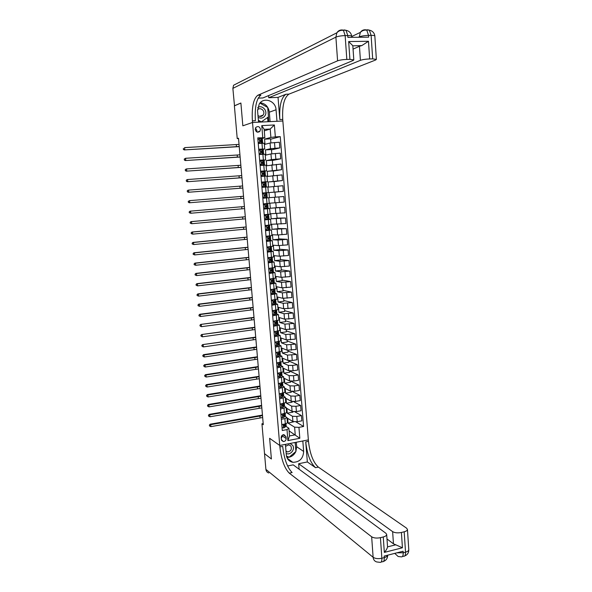 <?xml version="1.0" encoding="UTF-8"?>
<svg xmlns="http://www.w3.org/2000/svg" width="592" height="592" viewBox="0 0 592 592"><rect width="100%" height="100%" fill="white"/><g stroke="black" fill="none" stroke-linecap="round" stroke-linejoin="round"><path stroke-width="0.89" d="M255.204 129.515C256.166 132.305 257.742 132.882 259.932 131.232L260.495 129.241C259.525 126.429 257.934 125.867 255.737 127.554L255.204 129.515M256.617 131.846L256.876 130.373L255.448 128.05M263.188 423.561L261.945 423.791L263.285 424.701L238.502 138.21L237.222 138.602L234.388 105.857L240.892 103.06L242.838 125.815L252.525 122.47L279.757 445.473L308.365 439.9L282.732 119.414C282.088 105.894 284.16 97.465 288.948 94.128L375.617 59.999L376.379 59.385L372.679 58.882L371.11 35.35L368.542 35.372L368.661 37.148L347.896 37.377L347.77 35.587L345.151 35.609L346.823 59.429L349.909 59.363L348.658 41.544L368.476 41.285L361.816 45.591L352.832 45.828M286.165 438.531L286.01 436.741L283.96 434.639C282.192 434.794 281.267 435.808 281.17 437.666L281.318 439.464L283.309 441.551C285.107 441.432 286.054 440.426 286.165 438.531L282.399 436.001L282.332 435.142M234.38 105.82L240.885 103.023L242.838 125.815L252.525 122.47L282.858 121.005L276.982 121.286L276.05 109.764C275.739 100.869 263.817 96.614 259.274 103.903L257.564 110.563L258.534 122.181L252.525 122.47L252.392 120.864C251.644 107.159 253.45 98.627 257.816 95.26L337.588 60.828L335.893 37.133L232.871 88.371L234.491 105.813M298.938 427.357L299.826 438.287L287.912 440.589L287.002 429.607L288.889 428.238L289.525 435.934L295.238 434.839L294.609 427.165L298.938 427.357L303.592 426.484L280.253 136.626L270.603 139.231M264.284 130.839L270.204 129.041L264.165 129.359L264.853 137.744L257.772 137.869L282.28 430.495L287.002 429.607M262.759 137.596L261.76 125.6L274.377 124.971L275.347 136.9L280.253 136.626M268.761 472.986C267.088 472.431 266.134 471.232 265.897 469.375L264.535 453.687L271.402 458.985L269.626 438.302L271.395 458.948L264.528 453.65L261.945 423.791M287.261 458.275L292.766 462.3C289.014 461.442 286.854 458.985 286.299 454.915L285.425 444.37L279.757 445.473L269.626 438.302L279.757 445.473L279.883 446.938C281.333 459.525 284.463 468.265 289.266 473.156L371.658 536.789C373.811 538.098 376.734 538.394 380.427 537.669L381.87 558.249L384.26 557.627L384.149 556.095L403.093 551.233L403.196 552.758L405.535 552.151L404.181 531.786L401.406 532.474L402.427 547.778L384.334 552.395C386.206 550.271 387.272 548.429 387.538 546.875L395.767 544.795L393.458 543.826L392.629 531.631C394.849 532.904 397.772 533.185 401.406 532.474M237.222 138.602L238.532 138.528M289.111 430.902L299.826 438.287M288.889 428.238L285.707 426.218M264.853 137.744L261.124 138.794M258.719 149.191L264.735 148.969L261.827 149.717M259.644 160.203L265.645 159.921L262.345 160.624M260.561 171.177L266.548 170.829L260.613 171.784M261.479 182.114L267.451 181.707L261.509 182.469M262.389 193.014L268.346 192.555L262.397 193.118M262.826 198.239L268.775 197.743L263.551 198.165L263.514 197.743M263.159 193.466L263.122 193.066M263.736 209.094L269.671 208.539L264.402 208.399M264.646 219.913L270.566 219.299L265.297 219.084M265.549 230.702L271.454 230.029L267.85 229.911M266.444 241.455L272.342 240.722L269.301 240.507L270.389 240.137L270.248 238.524L267.836 238.472M267.347 252.17L273.223 251.385L270.418 251.082M268.243 262.855L274.103 262.012L271.447 261.627M269.131 273.511L274.984 272.609L272.438 272.142M270.019 284.13L275.857 283.176L273.393 282.628M270.907 294.72L276.73 293.706L274.325 293.084M271.795 305.272L277.604 304.207L275.243 303.511M272.675 315.795L278.469 314.67L276.153 313.908M273.548 326.288L279.335 325.104L277.049 324.268M274.429 336.744L280.194 335.509L277.937 334.606M275.302 347.171L281.059 345.883L278.825 344.907M276.168 357.568L281.91 356.221L279.698 355.178M277.041 367.928L282.769 366.529L280.571 365.419M277.907 378.258L283.62 376.808L281.437 375.624M278.765 388.559L284.471 387.057L282.295 385.806M279.624 398.83L285.314 397.269L283.154 395.952L282.821 393.591M280.482 409.065L286.158 407.451L284.012 406.075L283.686 403.7M281.341 419.269L284.878 418.625L287.002 417.612L284.863 416.161L284.552 413.786M259.437 131.735L258.06 131.809M293.758 421.793L288.067 423.11L294.609 427.165M288.067 423.11L287.675 418.344L292.914 421.526L297.228 421.704L301.868 420.838L301.446 415.591L294.772 411.758M292.929 411.677L292.966 412.143L287.246 413.179L292.485 416.28L296.799 416.442L301.446 415.591M287.246 413.179L286.854 408.406L292.085 411.425L296.407 411.581L301.054 410.737L300.632 405.476L293.558 401.613M292.093 401.531L292.152 402.212L286.424 403.219L291.649 406.164L295.978 406.304L300.632 405.476M286.424 403.219L286.025 398.431L291.249 401.295L295.578 401.428L300.24 400.606L299.811 395.323L292.27 391.43M291.264 391.356L291.331 392.252L285.596 393.236L290.82 396.018L295.149 396.137L299.811 395.323M285.596 393.236L285.196 388.426L290.42 391.134L294.749 391.238L299.419 390.439L298.99 385.14L290.887 381.196M290.428 381.152L290.517 382.254L284.767 383.216L289.984 385.836L294.313 385.932L298.99 385.14M284.767 383.216L284.367 378.399L289.584 380.945L293.913 381.026L298.597 380.249L298.168 374.936L289.592 371.006M289.584 370.918L289.695 372.235L283.938 373.167L289.148 375.631L293.484 375.698L298.168 374.936M283.938 373.167L283.538 368.335L288.741 370.718L293.084 370.777L297.769 370.022L297.339 364.694L288.778 361.024M288.748 360.646L288.874 362.178L283.102 363.088L288.304 365.39L292.648 365.442L297.339 364.694M283.102 363.088L282.702 358.241L287.904 360.469L292.248 360.506L296.94 359.766L296.511 354.416L287.956 351.012M287.904 350.346L288.045 352.099L282.266 352.98L287.468 355.126L296.511 354.416M282.266 352.98L281.859 348.118L287.061 350.183L296.111 349.48L295.682 344.115L287.135 340.97M287.053 340.015L287.216 341.984L281.422 342.842L286.617 344.825L295.682 344.115M281.422 342.842L281.022 337.965L286.21 339.867L295.275 339.157L294.846 333.777L286.306 330.891M286.202 329.655L286.387 331.846L280.586 332.674L285.773 334.495L294.846 333.777M280.586 332.674L280.179 327.783L285.366 329.522L294.446 328.804L294.009 323.41L285.477 320.79M285.351 319.258L285.551 321.671L279.742 322.477L284.922 324.127L294.009 323.41M279.742 322.477L279.335 317.571L284.515 319.147L293.602 318.422L293.166 313.013L284.648 310.659M284.5 308.839L284.715 311.466L278.891 312.25L284.071 313.738L293.166 313.013M278.891 312.25L278.484 307.329L283.657 308.735L292.766 308.01L292.33 302.586L283.82 300.499M283.642 298.375L283.879 301.232L278.04 301.994L283.213 303.311L292.33 302.586M278.04 301.994L277.633 297.058L282.798 298.294L291.923 297.569L291.479 292.122L282.983 290.302M282.784 287.89L283.035 290.968L277.189 291.701L282.354 292.848L291.479 292.122M277.189 291.701L276.782 286.75L281.94 287.823L291.079 287.09L290.635 281.629L282.147 280.083M281.925 277.367L282.192 280.675L276.338 281.378L281.496 282.362L290.635 281.629M276.338 281.378L275.924 276.412L281.082 277.315L290.228 276.582L289.784 271.106L281.304 269.826M281.059 266.814L281.348 270.352L275.48 271.025L280.63 271.839L289.784 271.106M275.48 271.025L275.065 266.045L280.216 266.777L289.377 266.037L288.933 260.547L280.46 259.54M280.194 256.232L280.497 259.992L274.621 260.643L279.764 261.287L288.933 260.547M274.621 260.643L274.207 255.648L279.35 256.203L288.526 255.47L288.082 249.957L279.616 249.225M279.32 245.613L279.646 249.602L273.756 250.231L278.899 250.697L288.082 249.957M273.756 250.231L273.341 245.221L278.477 245.606L287.668 244.859L287.224 239.331L278.765 238.879M278.447 234.957L278.795 239.183L272.89 239.782L278.025 240.078L287.224 239.331M272.89 239.782L272.475 234.758L277.604 234.972L286.809 234.225L286.358 228.675L277.922 228.505M277.574 224.272L277.937 228.734L272.024 229.304L286.358 228.675M272.024 229.304L271.61 224.264L285.951 223.547L285.499 217.989L277.063 218.093M276.693 213.557L277.078 218.248L271.158 218.796L285.499 217.989M271.158 218.796L270.736 213.742L285.085 212.846L284.634 207.267L276.212 207.651M275.813 202.804L276.22 207.733L270.285 208.251L284.634 207.267M270.285 208.251L269.863 203.182L284.219 202.109L283.768 196.514L269.404 197.676L283.768 196.514M269.404 197.676L268.983 192.592L283.346 191.334L274.94 192.148M274.466 186.399L274.066 181.522L268.109 181.973L268.531 187.072L282.895 185.725L283.346 191.334M268.109 181.973L282.473 180.53L274.081 181.626M273.578 175.565L273.201 170.896L267.221 171.317L267.651 176.431L282.021 174.899L282.473 180.53M267.221 171.317L281.6 169.697L273.215 171.073M272.69 164.702L272.327 160.232L266.341 160.632L266.763 165.76L281.148 164.043L281.6 169.697M266.341 160.632L271.425 159.596L280.726 158.826L272.35 160.491M271.795 153.794L271.447 149.547L265.453 149.909L265.882 155.06L270.958 153.935L280.268 153.158L280.726 158.826M265.453 149.909L270.529 148.696L279.846 147.919L271.476 149.88M270.899 142.857L270.574 138.817L264.565 139.157L264.987 144.322L270.063 143.012L279.387 142.235L279.846 147.919M264.565 139.157L270.884 137.411L270.204 129.041L274.377 124.971M286.254 426.566L286.017 423.754M285.418 416.494L285.174 413.586M284.574 406.401L284.323 403.381M283.731 396.27L283.472 393.147M282.887 386.11L282.621 382.883M282.044 375.92L281.77 372.59M281.193 365.701L280.911 362.267M280.342 355.444L280.046 351.907M279.491 345.166L279.187 341.517M278.632 334.85L278.321 331.098M277.774 324.505L277.448 320.642M276.908 314.13L276.575 310.156M276.042 303.718L275.702 299.641M275.176 293.277L274.829 289.096M274.303 282.806L273.948 278.514M273.43 272.305L273.067 267.895M272.557 261.768L272.179 257.246M271.676 251.2L271.291 246.568M270.796 240.596L270.403 235.853M269.915 229.962L269.508 225.108M269.027 219.299L268.613 214.326M268.139 208.599L267.717 203.515M267.244 197.869L266.814 192.703M266.348 187.013L265.919 181.922M265.438 176.113L265.024 171.11M264.528 165.175L264.121 160.262M263.618 154.209L263.218 149.376M262.707 143.205L262.308 138.461M281.785 424.568L285.322 423.909L287.438 422.873L287.002 417.612M303.592 426.484L295.926 421.867M280.926 414.378L286.595 412.735L286.158 407.451M280.075 404.158L285.751 402.567L285.314 397.269M279.239 393.902L284.907 392.37L284.471 387.057M278.351 383.623L284.064 382.143L283.62 376.808M277.493 373.308L283.213 371.88L282.769 366.529M276.619 362.963L282.354 361.586L281.91 356.221M275.754 352.58L281.503 351.263L281.059 345.883M274.88 342.169L280.645 340.911L280.194 335.509M274.007 331.727L279.787 330.521L279.335 325.104M273.134 321.256L278.921 320.102L278.469 314.67M272.253 310.748L278.055 309.653L277.604 304.207M271.365 300.211L277.182 299.167L276.73 293.706M270.485 289.643L276.316 288.652L275.857 283.176M269.597 279.039L275.443 278.107L274.984 272.609M268.701 268.405L274.562 267.532L274.103 262.012M267.813 257.735L273.682 256.921L273.223 251.385M266.918 247.034L272.801 246.272L272.342 240.722M266.807 240.404L266.363 240.448M266.015 236.297L271.913 235.594L271.454 230.029M266.2 229.866L265.482 229.94M265.112 225.53L271.025 224.886L270.566 219.299M265.32 219.329L264.602 219.395M264.21 214.726L270.137 214.141L269.671 208.539M264.432 208.761L263.714 208.828M263.299 203.885L269.242 203.367L268.775 197.743M275.354 197.188L274.94 192.111L268.983 192.592M263.551 198.165L262.826 198.224M261.916 187.353L267.88 186.917L268.346 192.555M260.902 175.262L262.485 175.957L265.046 175.935L261.005 176.423L266.985 176.053L267.451 181.707M260.088 165.471L266.082 165.161L266.548 170.829M260.413 161.017L259.718 161.068M259.163 154.482L265.172 154.231L265.645 159.921M275.347 136.9L270.884 137.411M258.238 143.456L264.261 143.264L264.735 148.969M289.525 435.934L287.912 440.589M261.76 125.6L264.165 129.359M281.237 438.502L282.399 436.001M282.021 427.476L283.531 427.957L284.848 427.409L285.825 425.833L285.462 423.887M282.473 424.442L281.814 424.93M285.374 423.902L283.864 425.315L283.864 426.299L285.699 424.309M284.167 425.211L283.516 426.011L283.945 426.284M262.663 417.53L210.885 426.64L210.7 424.671L209.353 425.123L209.649 426.092L209.575 425.308M262.5 415.606L210.7 424.671L210.138 424.205L262.448 415.066M210.138 424.205L209.353 425.123M209.649 426.092L210.885 426.64M281.178 417.33L282.687 417.819L284.005 417.293L284.856 416.169L284.863 414.245M283.22 415.258L283.102 416.146L284.722 414.637M281.688 414.237L280.963 414.777M283.376 415.051L282.673 415.887L283.102 416.146M284.611 413.712L283.02 415.177M261.827 407.873L209.96 416.775L209.768 414.8L208.421 415.266L208.717 416.228L208.643 415.436M261.664 405.934L209.768 414.8L209.213 414.363L261.62 405.416M209.213 414.363L208.421 415.266M208.717 416.228L209.96 416.775M280.327 407.155L281.836 407.651L283.161 407.148L284.012 406.068L284.027 404.158M280.911 404.01L280.112 404.595M283.857 403.485L282.169 405.002L282.206 405.994L283.886 404.528M282.591 404.861L281.822 405.735L282.251 405.979M260.991 398.179L209.028 406.882L208.835 404.898L207.481 405.379L207.785 406.334L207.711 405.542M260.82 396.233L208.835 404.898L208.28 404.484L260.783 395.745M208.28 404.484L207.481 405.379M207.785 406.334L209.028 406.882M279.468 396.951L280.985 397.454L282.317 396.966L283.168 395.937L283.183 394.035M281.437 395.079L281.059 394.982M280.12 393.747L279.254 394.383M283.072 393.236L281.318 394.805L281.37 395.789L283.043 394.398M281.814 394.635L280.971 395.545L281.4 395.782L280.978 395.574M260.147 388.456L208.088 396.958L207.903 394.975L206.549 395.463L206.845 396.418L206.771 395.619M259.984 386.509L207.903 394.975L207.341 394.575L259.94 386.043M207.341 394.575L206.549 395.463M206.845 396.418L208.088 396.958M278.61 386.709L280.127 387.227L281.466 386.761L282.465 385.436L281.94 383.446M280.527 384.948L280.134 384.859M279.335 383.453L278.395 384.134M282.258 382.965L280.467 384.571L280.541 385.555L282.34 383.89M281.045 384.363L280.12 385.333L280.549 385.555L280.127 385.348M259.311 378.71L207.148 387.013L206.963 385.015L205.609 385.518L205.905 386.465L205.831 385.666M259.141 376.756L206.963 385.015L206.408 384.645L259.096 376.312M206.408 384.645L205.609 385.518M205.905 386.465L207.148 387.013M286.18 453.472C290.487 455.677 295.586 449.039 292.544 445.206L289.962 443.489M286.003 451.363L287.342 451.918C290.879 451.393 292.071 449.439 290.909 446.035L288.837 444.807L285.581 446.294M294.365 442.631L295.216 442.964L295.911 451.481L289.199 457.15L286.484 456.114M294.638 442.579L295.216 442.964M286.232 444.215L285.455 444.807M258.134 117.379C261.235 118.844 263.64 118.089 265.342 115.107C267.688 110.423 261.886 104.614 257.742 107.544M257.979 115.507C259.851 116.905 261.553 116.779 263.085 115.122L263.499 114.404C265.357 110.689 260.043 106.664 257.535 109.897M259.925 122.115L258.467 121.316M267.628 107.404L259.903 103.089L267.71 107.448L268.479 116.839L261.361 121.885L258.378 120.257M260.82 122.07L261.361 121.885M292.766 462.3C299.522 462.241 303.156 458.622 303.659 451.452L302.815 440.981L308.365 439.9L308.476 441.351C309.897 453.783 313.183 462.367 318.341 467.103L406.615 528.19L407.451 529.485L408.791 549.746C408.68 550.775 407.599 551.581 405.535 552.151C405.631 555.089 404.965 556.45 403.537 556.236L402.412 556.524M384.334 552.395L383.253 536.966C385.436 536.382 386.583 535.568 386.687 534.532L385.917 533.281L293.195 464.846L287.594 465.993M299.108 469.212L298.657 463.728L392.629 531.631M307.344 461.952L305.731 441.891C307.152 454.33 310.423 462.929 315.543 467.687L307.344 461.952L298.657 463.728M383.253 536.966L380.427 537.669M404.181 531.786C406.253 531.231 407.34 530.469 407.451 529.485M386.998 538.979L393.458 543.826M279.883 446.938L282.695 446.39C284.145 458.963 287.29 467.687 292.13 472.557L289.266 473.156M395.767 544.795L402.427 547.778M296.318 442.246L296.688 446.738L295.904 451.415M295.859 451.526C293.898 455.433 290.901 457.401 286.883 457.446M295.149 442.92L295.119 442.483M286.521 456.291L289.059 457.091M288.452 456.861L288.926 457.209M278.033 97.384L279.816 119.554C279.165 106.02 281.207 97.576 285.951 94.239L278.033 97.384L268.753 97.732L268.583 95.593M258.149 98.131L262.907 97.954L353.113 60.488L353.809 59.91L349.909 59.363M368.476 41.285L369.66 58.941L372.679 58.882M369.66 58.941C365.73 59.104 362.644 59.563 360.41 60.332L359.455 46.28L361.816 45.591M268.753 97.732L360.41 60.332M232.871 88.371L233.574 85.241L336.87 32.797L335.893 37.133C338.047 36.245 341.133 35.742 345.151 35.609L343.434 30.347C340.822 30.029 338.639 30.851 336.87 32.797C338.025 30.969 339.63 30.022 341.673 29.948L346.054 30.325L344.285 29.926M346.823 59.429C342.82 59.585 339.741 60.051 337.588 60.828M353.061 49.129L359.455 46.28M252.392 120.864L255.381 120.716C254.641 107.041 256.477 98.516 260.887 95.149L257.816 95.26M352.817 45.725L348.658 41.544M260.199 102.764C265.386 103.496 268.428 106.641 269.323 112.184L270.093 121.619M268.82 121.686L268.428 116.883M267.924 121.73L267.569 117.482M277.752 376.445L279.276 376.971L280.608 376.519L281.622 375.254L281.059 373.271M279.609 374.795L279.232 374.721M278.543 373.138L277.537 373.863M281.407 372.664L279.602 374.307L279.69 375.291L281.489 373.707M280.312 374.048L279.269 375.084M258.46 368.934L206.208 377.03L206.023 375.032L204.662 375.543L204.965 376.482L204.884 375.683M258.29 366.973L206.023 375.032L205.461 374.677L258.253 366.559M205.461 374.677L204.662 375.543M204.965 376.482L206.208 377.03M276.886 366.145L278.418 366.677L279.757 366.248L280.771 365.049L280.171 363.066M277.752 362.785L276.671 363.555M280.549 362.341L278.728 364.021L278.832 365.005L280.645 363.495M279.446 362.519L279.542 363.695L278.418 364.805L278.832 365.005M257.616 359.129L205.261 367.018L205.076 365.012L203.722 365.545L204.018 366.478L203.944 365.671M257.446 357.168L205.076 365.012L204.521 364.687L257.409 356.769M204.521 364.687L203.722 365.545M204.018 366.478L205.261 367.018M276.027 355.814L277.552 356.362L278.899 355.94L279.92 354.815L279.269 352.832M276.96 352.395L275.805 353.217M275.776 352.802L276.175 352.514M279.683 351.981L277.848 353.698L277.974 354.682L279.794 353.254M278.706 353.357L277.567 354.49L277.974 354.682M256.765 349.295L204.321 356.983L204.129 354.971L202.775 355.511L203.071 356.436L202.989 355.629M256.595 347.326L204.129 354.971L203.574 354.66L256.558 346.956M203.574 354.66L202.775 355.511M203.071 356.436L204.321 356.983M275.154 345.454L276.686 346.002L278.921 344.818L278.936 342.983L278.351 342.576M278.825 341.584L276.701 344.137M276.161 341.984L274.94 342.842M274.903 342.45L275.406 342.095M277.715 341.754L277.818 343.042L276.96 343.353L277.108 344.329L278.936 342.983M255.907 339.438L203.367 346.912L203.174 344.892L201.82 345.447L202.116 346.372L202.042 345.558M255.737 337.462L202.627 344.611L255.707 337.114M202.627 344.611L201.82 345.447M202.116 346.372L203.367 346.912M275.82 335.62L274.288 335.057L275.82 335.62L278.062 334.502L278.077 332.682L277.426 332.282M275.361 331.535L274.066 332.445M274.037 332.06L274.636 331.638M277.951 331.165L277.848 331.942L276.079 332.97L276.242 333.94L278.077 332.682M276.841 331.328L276.997 332.771L275.857 333.777M255.056 329.544L202.42 336.811L202.227 334.791L200.866 335.353L201.162 336.271L201.088 335.457M254.886 327.568L201.672 334.524L254.856 327.243M201.672 334.524L200.866 335.353M201.162 336.271L202.42 336.811M274.947 325.208L273.415 324.653L274.947 325.208L277.352 323.92L277.219 322.344L276.486 321.959M274.555 321.056L273.193 322.011M273.164 321.641L273.859 321.16M277.086 320.709L276.982 321.582L275.191 322.559L275.376 323.521L277.219 322.344M276.035 322.3L274.991 323.365M254.197 319.628L201.458 326.68L201.273 324.653L199.911 325.23L200.207 326.14L200.126 325.326M254.027 317.645L200.718 324.416L253.998 317.342M200.718 324.416L199.911 325.23M200.207 326.14L201.458 326.68M272.535 314.174L274.081 314.759L276.338 313.775L276.36 311.977L275.524 311.614M274.081 314.759L272.542 314.204M273.696 310.556L274.259 310.482M273.726 310.571L272.32 311.547M272.29 311.192L273.082 310.637M276.212 310.215L276.124 311.192L274.303 312.11L274.503 313.072L276.36 311.977M275.088 311.895L274.133 312.931M253.339 309.683L200.503 316.52L199.03 315.899L198.949 315.085L199.03 315.899M253.161 307.692L200.311 314.485L200.503 316.52L199.245 315.98M199.171 315.166L200.311 314.485L199.763 314.271L253.139 307.418M199.763 314.271L198.949 315.085M271.661 303.689L273.201 304.273L275.472 303.363L275.495 301.58L274.533 301.239M273.201 304.273L271.661 303.733M272.712 300.04L273.867 299.892M272.853 300.077L271.439 301.047M271.41 300.706L272.298 300.092M275.339 299.7L275.258 300.78L273.408 301.639L273.63 302.593L275.495 301.58M274.066 301.469L274.274 301.839L273.275 302.46M271.98 300.314L271.38 300.322M252.473 299.707L199.541 306.33L198.068 305.716L197.987 304.902L198.068 305.716M252.303 297.709L199.349 304.288L199.541 306.33L198.283 305.79M198.209 304.976L199.349 304.288L198.801 304.103L252.281 297.458M198.801 304.103L197.987 304.902M270.781 293.166L272.327 293.765L274.599 292.922L274.629 291.153L273.511 290.835M272.327 293.765L270.781 293.225M271.706 289.488L273.252 289.296M271.972 289.547L270.559 290.517M270.529 290.191L271.521 289.518M274.459 289.148L274.385 290.324L272.512 291.131L272.749 292.078L274.629 291.153M272.949 291.012L273.534 291.242L272.409 291.96M270.899 289.939L270.507 289.947M251.607 289.703L198.579 296.111L197.099 295.504L197.025 294.69L197.099 295.504M251.437 287.697L198.387 294.061L198.579 296.111L197.321 295.571M197.24 294.757L198.387 294.061L197.839 293.898L251.415 287.468M197.839 293.898L197.025 294.69M269.893 282.613L271.447 283.22L273.733 282.443L273.756 280.689L272.372 280.401M271.447 283.22L269.9 282.687M269.649 279.646L271.129 278.854M270.707 278.921L272.52 278.691M271.092 278.995L269.671 279.957M273.578 278.566L273.674 279.683L271.617 280.586L271.869 281.533L273.756 280.689M271.684 280.549L272.66 280.778L271.543 281.429M250.742 279.668L197.61 285.862L196.13 285.263L196.056 284.441L196.13 285.263M250.564 277.655L197.417 283.805L197.61 285.862L196.352 285.322M196.27 284.5L197.417 283.805L196.877 283.664L250.549 277.456M196.877 283.664L196.056 284.441M269.005 272.024L270.559 272.638L273.016 271.795L272.882 270.196L270.855 269.952M270.559 272.638L269.012 272.12M268.761 269.064L270.566 268.191M269.826 268.346L271.802 268.05M270.204 268.398L268.783 269.36M272.697 267.947L272.801 269.19L270.722 270.011L270.988 270.958L272.882 270.196M270.64 270.093L271.787 270.285L270.677 270.862M249.868 269.604L196.64 275.576L195.16 274.991L195.086 274.17L195.16 274.991M249.698 267.584L196.448 273.519L196.64 275.576L195.375 275.043M195.301 274.222L196.448 273.519L195.908 273.4L249.683 267.414M195.908 273.4L195.086 274.17M268.117 261.405L269.671 262.034L272.142 261.272L272.009 259.673L269.737 259.488M269.671 262.034L268.124 261.516M267.873 258.452L269.908 257.505M268.938 257.735L271.143 257.372M269.316 257.779L267.895 258.734M271.809 257.291L271.928 258.66L269.819 259.407L270.1 260.347L272.009 259.673M269.663 259.607L270.914 259.762L269.811 260.258M248.995 259.511L195.671 265.268L194.191 264.691L194.109 263.869L194.191 264.691M248.825 257.483L195.471 263.203L195.671 265.268L194.405 264.735M194.324 263.906L195.471 263.203L194.931 263.107L248.81 257.335M194.931 263.107L194.109 263.869M267.229 250.756L268.783 251.393L271.262 250.719L271.129 249.114L268.761 248.995M268.783 251.393L267.236 250.875M266.977 247.804L269.345 246.775M268.05 247.093L270.588 246.649L270.107 241.077M268.428 247.123L266.999 248.078M270.921 246.612L271.047 248.1L268.923 248.773L269.212 249.698L271.129 249.114M268.731 249.091L270.033 249.202L268.938 249.632M248.122 249.387L194.694 254.923L193.214 254.36L193.133 253.531L193.214 254.36M247.944 247.36L194.502 252.851L194.694 254.923L193.429 254.39M193.347 253.561L194.502 252.851L193.961 252.777L247.937 247.234M193.961 252.777L193.133 253.531M266.333 240.071L267.895 240.715L269.279 240.515L269.145 238.894L270.248 238.524M267.895 240.715L266.363 240.219M266.082 237.126L268.909 236.008M267.155 236.415L270.033 235.897L270.167 237.503L268.013 238.102L268.324 239.027L269.145 238.894M267.54 236.437L266.104 237.385M267.836 238.546L269.145 238.613L268.072 238.968M247.241 239.235L193.717 244.548L192.23 243.993L192.156 243.164L192.23 243.993M247.071 237.2L193.517 242.468L193.717 244.548L192.444 244.015M192.37 243.186L193.517 242.468L192.985 242.424L247.056 237.103M192.985 242.424L192.156 243.164M265.431 229.348L266.999 230.007L269.501 229.518L269.367 227.898L266.948 227.913M266.999 230.007L265.445 229.504M265.186 226.41L268.043 225.352L267.288 225.323M266.259 225.707L268.339 225.219M266.637 225.715L265.209 226.655M269.145 225.263L269.286 226.877L267.11 227.395L267.429 228.312L269.367 227.898M266.962 227.964L268.265 227.994L267.207 228.268M246.361 229.052L192.733 234.143L191.253 233.603L191.172 232.767L191.253 233.603M246.183 227.01L192.541 232.057L192.733 234.143L191.46 233.611M191.386 232.774L192.541 232.057L192 232.034L246.183 226.936M192 232.034L191.172 232.767M264.535 218.603L266.104 219.262L268.62 218.87L268.479 217.242L266.104 217.316M266.104 219.262L264.55 218.774M265.172 219.033L264.572 219.077M264.291 215.666L267.155 214.689L264.217 214.829L268.265 214.6L268.228 216.272L266.2 216.657L266.533 217.575L268.479 217.242M265.364 214.963L268.087 214.644M265.741 214.955L264.306 215.895M266.126 217.353L267.377 217.338L266.348 217.545M268.265 214.6L268.228 216.272M245.48 218.833L191.749 223.709L190.261 223.177L190.187 222.34L190.261 223.177M245.303 216.79L191.549 221.615L191.749 223.709L190.476 223.177M190.395 222.34L191.549 221.615L191.016 221.615L245.295 216.746M191.016 221.615L190.187 222.34M263.632 207.814L265.201 208.488L267.725 208.184L267.591 206.556L265.32 206.689M265.201 208.488L263.647 207.999M264.55 208.391L263.684 208.451M263.388 204.891L266.267 203.996L263.329 204.196L267.369 203.9L267.332 205.557L265.29 205.89L265.638 206.8L267.591 206.556M264.461 204.188L267.199 203.929M264.839 204.166L263.403 205.098M265.342 206.704L266.489 206.645L265.497 206.786M267.369 203.9L267.332 205.557M244.592 208.591L190.765 213.238L189.277 212.713L189.196 211.877L189.277 212.713M189.41 211.869L190.565 211.137L190.032 211.166L244.415 206.519L190.565 211.137L190.765 213.238L189.484 212.706M190.032 211.166L189.196 211.877M262.722 196.995L264.298 197.676L266.837 197.469L266.703 195.834L266.666 197.484M264.298 197.676L262.744 197.203M263.914 197.706L262.789 197.802M262.478 194.08L263.558 193.384L266.481 193.17L266.615 194.805L264.38 195.079L264.735 195.989L266.526 195.848M263.47 193.436L262.434 193.525M263.936 193.347L262.5 194.272M264.58 194.96L266.615 194.805M243.704 198.32L189.24 202.782L243.704 198.32M243.527 196.263L189.573 200.636L189.773 202.738L188.493 202.205L188.419 201.369L188.493 202.205M188.204 201.384L189.573 200.636L188.419 201.369M188.286 202.227L189.24 202.782M261.819 186.147L263.396 186.835L265.941 186.717L261.901 187.124L264.831 186.813L261.834 186.362M263.396 186.835L263.018 186.88M261.575 183.231L262.656 182.543L265.586 182.41L265.719 184.045L263.462 184.245L263.825 185.141L265.808 185.081L265.941 186.717M262.315 182.758L261.538 182.824M263.033 182.491L261.59 183.416M263.41 184.319L265.719 184.045M263.588 184.142L264.609 184.142L263.425 184.29M242.816 188.019L188.249 192.274L242.816 188.041M242.639 185.955L188.582 190.099L188.781 192.208L187.501 191.675L187.42 190.831L187.501 191.675M187.213 190.861L188.049 190.173L187.42 190.831M187.287 191.704L188.249 192.274M262.485 175.957L263.936 176.031L260.998 176.394M260.658 172.353L261.745 171.665L264.691 171.613L264.824 173.256L262.552 173.367L262.922 174.27L264.913 174.292L265.046 175.935M261.146 172.043L260.643 172.094M262.123 171.599L260.672 172.516M262.108 176.016L260.924 175.491M262.434 173.597L264.824 173.256M262.641 173.286L263.714 173.345L262.448 173.552M241.921 177.681L187.257 181.737L241.928 177.733M241.743 175.609L187.583 179.524L187.782 181.64L186.502 181.115L186.421 180.264L186.502 181.115M186.214 180.308L187.057 179.628L186.421 180.264M186.295 181.152L187.257 181.737M259.992 164.339L263.877 165.22M261.575 165.05L262.826 165.286M259.747 161.438L261.205 160.676L263.788 160.787L263.921 162.43L261.627 162.46L262.012 163.355L264.01 163.473L264.15 165.124M261.205 160.676L259.762 161.594M261.198 165.124L260.014 164.591M261.509 162.844L263.921 162.43M261.701 162.393L262.811 162.526L261.509 162.778M241.025 167.314L186.258 171.169L241.033 167.395M240.84 165.242L186.584 168.92L186.783 171.044L185.503 170.518L185.422 169.667L185.503 170.518M185.215 169.719L186.058 169.046L185.422 169.667M185.289 170.563L186.258 171.169M259.074 153.387L260.658 154.105L263.181 154.231M260.658 154.105L261.953 154.305M258.83 150.494L260.295 149.717L262.885 149.924L263.018 151.574L260.709 151.522L261.094 152.41L263.107 152.618L263.24 154.231M260.295 149.717L258.845 150.627M260.28 154.194L259.096 153.654M260.628 152.055L263.018 151.574M260.761 151.463L261.908 151.67L260.606 151.966M240.123 156.917L185.252 160.565L240.13 157.028M239.945 154.838L185.577 158.286L185.784 160.417L184.497 159.892L184.415 159.041L184.497 159.892M184.208 159.1L185.577 158.286L184.415 159.041M184.29 159.951L185.252 160.565M258.149 142.398L261.856 143.249M259.74 143.123L260.591 143.323M257.912 139.512L259.377 138.728L261.975 139.024L262.115 140.681L259.784 140.541L260.177 141.429L262.204 141.732L262.323 143.22M259.377 138.728L257.92 139.631M259.37 143.227L258.179 142.679M259.792 141.222L262.115 140.681M259.821 140.496L260.998 140.778L259.733 141.118M239.22 146.49L184.253 149.924L239.235 146.631M239.042 144.404L184.571 147.623L184.778 149.754L183.49 149.228L183.409 148.377L183.49 149.228M183.283 149.295L184.253 149.924M292.485 416.28L292.914 421.526M291.649 406.164L292.085 411.425M290.82 396.018L291.249 401.295M289.984 385.836L290.42 391.134M289.148 375.631L289.584 380.945M288.304 365.39L288.741 370.718M287.468 355.126L287.904 360.469M286.617 344.825L287.061 350.183M285.773 334.495L286.21 339.867M284.922 324.127L285.366 329.522M284.071 313.738L284.515 319.147M283.213 303.311L283.657 308.735M282.354 292.848L282.798 298.294M281.496 282.362L281.94 287.823M280.63 271.839L281.082 277.315M279.764 261.287L280.216 266.777M278.899 250.697L279.35 256.203M278.025 240.078L278.477 245.606M277.152 229.422L277.604 234.972M276.272 218.744L276.73 224.301M275.398 208.021L275.85 213.601M274.51 197.269L274.969 202.864M273.63 186.487L274.089 192.097M272.742 175.669L273.201 181.3M271.846 164.82L272.313 170.466M270.958 153.935L271.425 159.596M270.063 143.012L270.529 148.696M296.799 416.442L297.228 421.704M284.878 418.625L285.322 423.909M284.034 408.436L284.471 413.734M295.978 406.304L296.407 411.581M283.183 398.209L283.627 403.529M295.149 396.137L295.578 401.428M282.332 387.96L282.776 393.295M294.313 385.932L294.749 391.238M281.474 377.674L281.918 383.024M293.484 375.698L293.913 381.026M280.615 367.358L281.059 372.731M292.648 365.442L293.084 370.777M279.757 357.013L280.201 362.4M291.812 355.148L292.248 360.506M278.891 346.631L279.343 352.033M290.968 344.818L291.405 350.19M278.025 336.226L278.477 341.643M290.124 334.465L290.568 339.852M277.152 325.785L277.611 331.217M289.281 324.076L289.717 329.485M276.286 315.307L276.738 320.76M288.43 313.656L288.874 319.081M275.406 304.799L275.865 310.267M287.579 303.208L288.023 308.647M274.533 294.261L274.991 299.744M286.728 292.722L287.172 298.176M273.652 283.694L274.111 289.192M285.869 282.206L286.321 287.682M272.771 273.09L273.23 278.603M285.011 271.661L285.462 277.152M271.883 262.448L272.35 267.984M284.153 261.079L284.597 266.585M270.995 251.785L271.462 257.335M283.287 250.468L283.738 255.988M282.421 239.819L282.872 245.362M269.212 230.347L269.678 235.927M281.555 229.141L282.007 234.698M268.317 219.573L268.783 225.182M280.682 218.433L281.133 224.005M267.421 208.769L267.887 214.393M279.801 207.688L280.26 213.283M266.518 197.935L266.985 203.574M278.928 196.914L279.387 202.516M265.616 187.065L266.082 192.718M278.048 186.103L278.506 191.727M264.705 176.157L265.179 181.833M277.167 175.254L277.626 180.9M263.795 165.22L264.269 170.91M276.279 164.376L276.738 170.037M262.885 154.246L263.359 159.958M275.391 153.461L275.85 159.144M261.967 143.242L262.441 148.969M274.503 142.517L274.962 148.215M283.05 434.765L286.01 436.741M283.191 424.309L283.494 427.942M285.566 424.716L285.692 426.24M284.722 425.877L284.848 427.409M284.567 424.05L284.641 424.908M260.036 417.76L259.873 415.836M282.34 414.126L282.643 417.804M283.879 415.754L284.005 417.293M283.723 413.875L283.797 414.777M259.2 408.095L259.03 406.164M281.481 403.907L281.799 407.644M283.035 405.601L283.161 407.148M282.872 403.663L282.954 404.625M258.356 398.409L258.186 396.462M280.63 393.665L280.941 397.447M282.184 395.419L282.317 396.966M282.021 393.421L282.103 394.435M257.513 388.685L257.342 386.739M279.772 383.387L280.09 387.212M282.199 384.23L282.325 385.777M281.333 385.207L281.466 386.761M281.163 383.15L281.252 384.223M256.669 378.939L256.499 376.986M305.731 441.891L308.476 441.351M315.543 467.687L318.341 467.103M265.897 469.375L373.123 557.279L371.658 536.789M383.505 561.453C386.258 560.328 387.649 558.241 387.686 555.185C387.486 556.236 386.347 557.05 384.26 557.627C384.371 560.594 383.742 561.956 382.38 561.719L381.144 562.037M373.123 557.279C373.397 559.751 374.61 561.312 376.756 561.956L379.997 562.333C381.359 562.578 381.981 561.209 381.87 558.249C378.192 558.989 375.276 558.67 373.123 557.279M408.776 549.524L408.791 549.746C408.798 552.765 407.437 554.837 404.713 555.955M394.746 553.372L398.142 556.502L401.213 556.843C402.627 557.057 403.293 555.696 403.196 552.758L396.832 552.839M296.688 446.738L303.659 451.452M279.816 119.554L282.732 119.414M285.951 94.239L288.948 94.128M359.3 37.252L359.27 36.882L358.471 37.259M359.27 36.882C361.512 36.008 364.598 35.505 368.542 35.372L366.788 30.17C364.287 29.829 362.156 30.569 360.38 32.375L359.27 36.882M374.84 36.105L374.84 36.008C374.618 35.564 373.374 35.342 371.11 35.35L369.349 30.148L364.946 29.77C363.044 29.837 361.52 30.703 360.38 32.375L351.715 36.519M376.379 59.385L374.84 36.008C374.366 32.841 372.538 30.888 369.349 30.148L367.506 29.755M351.774 37.333L351.7 36.29C351.211 33.041 349.332 31.05 346.054 30.325L347.77 35.587C350.168 35.579 351.478 35.816 351.7 36.29L351.707 36.371M269.323 112.184L276.05 109.764M278.906 373.078L279.232 376.956M281.348 374.033L281.474 375.58M280.482 374.958L280.608 376.519M280.305 372.849L280.401 373.974M255.818 369.164L255.648 367.203M279.276 375.091L279.69 375.291M278.048 362.733L278.373 366.663M280.497 363.799L280.63 365.36M280.379 362.371L280.416 362.822M279.624 364.679L279.757 366.248M254.967 359.359L254.797 357.39M277.182 352.366L277.515 356.347M279.646 353.542L279.772 355.104M279.513 352.003L279.565 352.558M278.765 354.371L278.899 355.94M278.58 352.151L278.684 353.387M254.109 349.524L253.938 347.556M276.309 341.961L276.649 345.987M278.788 343.256L278.921 344.818M278.654 341.614L278.706 342.265M277.907 344.033L278.033 345.61M253.25 339.667L253.08 337.692M276.73 344.181L277.108 344.329M275.435 331.527L275.776 335.605M277.929 332.933L278.062 334.502M277.781 331.187L277.848 331.942M277.041 333.666L277.174 335.242M252.392 329.774L252.222 327.79M274.562 321.056L274.91 325.186M277.071 322.581L277.197 324.157M276.915 320.731L276.982 321.582M276.175 323.262L276.301 324.845M275.976 320.864L276.087 322.263M251.533 319.858L251.356 317.867M273.689 310.593L274.037 314.744M276.205 312.191L276.338 313.775M276.042 310.245L276.124 311.192M275.302 312.828L275.435 314.419M275.095 310.371L275.221 311.829M250.668 309.905L250.497 307.914M272.816 300.1L273.164 304.258M275.339 301.779L275.472 303.363M275.169 299.722L275.258 300.78M274.429 302.364L274.562 303.955M274.222 299.848L274.348 301.358M249.802 299.929L249.624 297.931M271.935 289.577L272.283 293.75M274.466 291.331L274.599 292.922M274.288 289.17L274.385 290.324M273.556 291.871L273.689 293.462M273.341 289.288L273.474 290.857M248.929 289.925L248.758 287.919M271.055 279.017L271.402 283.205M273.6 280.852L273.733 282.443M273.408 278.58L273.511 279.846M272.683 281.341L272.816 282.939M272.461 278.721L272.594 280.327M248.063 279.89L247.885 277.877M270.167 268.428L270.522 272.623M272.72 270.337L272.853 271.943M272.527 267.969L272.638 269.33M271.802 270.773L271.935 272.387M271.58 268.154L271.713 269.76M247.182 269.826L247.012 267.813M269.279 257.801L269.634 262.012M271.846 259.799L271.98 261.398M271.639 257.313L271.765 258.785M270.914 260.184L271.055 261.79M270.699 257.55L270.833 259.163M246.309 259.733L246.131 257.712M268.391 247.145L268.746 251.371M270.966 249.217L271.099 250.83M270.751 246.627L270.884 248.203M270.033 249.55L270.167 251.171M269.811 246.916L269.945 248.529M245.428 249.609L245.251 247.582M267.495 236.46L267.85 240.7M270.085 238.613L270.218 240.226M269.863 235.979L269.996 237.592M268.923 236.245L269.057 237.866M244.548 239.457L244.37 237.422M266.6 225.737L266.955 229.985M269.197 227.972L269.33 229.592M268.975 225.323L269.116 226.943M268.25 228.201L268.391 229.829M268.028 225.545L268.169 227.173M243.66 229.274L243.482 227.232M265.704 214.985L266.06 219.247M268.309 217.294L268.442 218.922M267.362 217.471L267.495 219.107M267.14 214.807L267.273 216.443M242.772 219.062L242.594 217.012M264.802 204.196L265.157 208.473M267.421 206.586L267.554 208.221M266.459 206.712L266.6 208.354M266.237 204.04L266.378 205.676M241.884 208.813L241.706 206.763M263.899 193.369L264.254 197.661M266.304 193.177L266.444 194.812M265.564 195.922L265.697 197.565M265.342 193.236L265.475 194.886M240.988 198.542L240.811 196.485M262.989 182.514L263.351 186.82M265.63 185.074L265.764 186.717M265.408 182.395L265.542 184.038M264.661 185.096L264.802 186.739M264.439 182.403L264.572 184.053M240.093 188.241L239.915 186.177M262.086 171.628L262.441 175.942M264.735 174.27L264.868 175.913M264.506 171.584L264.646 173.227M263.758 174.233L263.891 175.883M263.529 171.532L263.669 173.19M239.198 177.903L239.02 175.831M261.168 160.698L261.531 165.035M263.832 163.429L263.965 165.079M263.603 160.735L263.743 162.386M262.848 163.34L262.989 164.998M262.626 160.632L262.759 162.289M238.295 167.536L238.117 165.464M260.258 149.746L260.621 154.083M262.922 152.551L263.063 154.209M262.7 149.85L262.841 151.508M261.938 152.41L262.078 154.075M261.708 149.695L261.849 151.36M237.392 157.139L237.214 155.06M259.333 138.75L259.703 143.109M262.019 141.643L262.152 143.234M261.79 138.935L261.93 140.593M261.028 141.451L261.161 143.116M260.798 138.728L260.939 140.393M236.489 146.712L236.304 144.626M257.135 132.09L259.932 131.232M281.563 440.352L283.309 441.551M281.829 405.772L282.206 405.994M285.973 450.941L287.342 451.918M259.57 116.38L263.085 115.122M386.687 534.532L387.538 546.808M352.825 45.754L353.809 59.91"/></g></svg>
